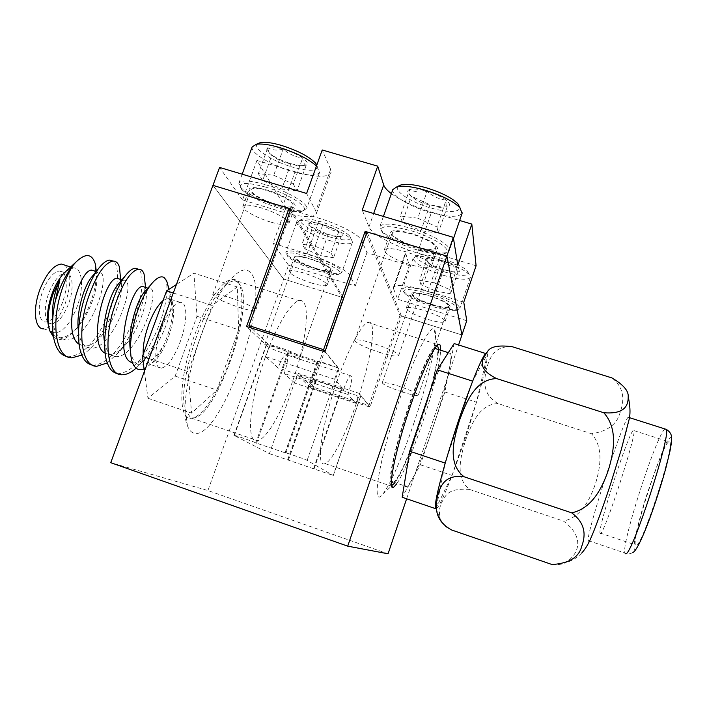 <?xml version="1.0" encoding="UTF-8"?>
<svg xmlns="http://www.w3.org/2000/svg" width="707" height="707" viewBox="0 0 707 707"><rect width="100%" height="100%" fill="white"/><g stroke="black" fill="none" stroke-linecap="round" stroke-linejoin="round"><path stroke-width="0.53" stroke-dasharray="3.54 2.65" d="M396.795 483.782C403.662 473.071 411.969 453.496 421.708 425.075C431.995 394.806 440.214 362.753 440.638 350.221M356.293 403.52C345.652 434.531 332.007 461.353 325.026 463.598C315.578 468.582 321.093 426.401 336.983 381.497C348.136 349.276 361.56 324.177 367.879 322.427C377.821 318.3 370.919 361.966 356.293 403.52M265.028 357.963C248.917 402.221 245.948 444.774 257.675 440.655C266.468 439.091 281.474 413.038 292.194 382.399C307.015 341.357 311.61 297.426 299.141 300.678C291.134 301.862 276.26 326.174 265.028 357.963M229.351 361.692C218.578 391.978 202.264 417.271 191.721 418.199C177.81 421.478 178.358 378.581 194.664 334.95C205.976 303.586 222.237 280.034 231.861 279.398C246.743 276.976 244.366 321.164 229.351 361.692M388.055 553.793L207.929 490.534L110.743 462.687M406.631 498.78L458.569 344.963M476.094 265.752L440.505 254.988C419.808 249.2 408.142 248.387 405.5 252.549L409.309 265.62L366.951 252.682L361.666 240.548C359.757 235.104 339.537 224.34 319.67 218.445L285.761 208.194L273.096 243.341L307.068 253.822C326.961 259.858 347.42 270.215 349.532 275.094L355.276 286.017L288.544 265.249L283.613 279.026L343.363 297.771L312.114 386.791L368.957 405.5L399.968 315.525L461.945 334.968L401.399 315.976L370 407.126L310.311 387.463L341.967 297.329L283.613 279.026L207.929 490.534M283.613 279.026L212.966 185.367L283.613 279.026M310.311 387.463L297.196 374.922L269.411 453.655L233.937 435.335C233.363 434.619 253.566 441.619 255.766 442.882L285.062 452.789C284.461 452.047 305.433 459.285 307.138 460.398L333.2 475.466L360.756 395.779L370 407.126M290.321 210.5L341.967 297.329M324.928 351.812L339.007 369.081C337.663 366.968 316.851 359.916 317.081 361.701L317.797 362.647L287.846 352.457C286.008 350.23 265.973 343.372 266.177 345.096L246.549 326.484M297.196 374.922C298.778 376.69 316.259 382.637 316.109 381.32L315.481 380.578L341.711 389.53C342.904 391.201 360.994 397.307 360.835 395.955L360.756 395.779M401.399 315.976L367.004 231.94M288.5 353.12L256.526 443.28M317.797 362.647L285.937 453.311M269.411 453.655L333.2 475.466M341.269 389.036L313.563 468.644M315.481 380.578L287.678 459.789M62.543 302.428C57.532 314.642 51.947 321.155 45.787 321.977C38.523 322.392 36.888 305.901 43.012 290.418C48.12 278.178 53.679 271.7 59.68 270.993L63.86 273.282C67.492 279.716 67.059 289.428 62.543 302.428M64.01 273.158L65.654 272.929C73.06 272.61 74.315 289.243 68.367 304.346C63.374 316.568 57.824 323.108 51.717 323.947C44.523 324.389 42.959 307.907 49.083 292.406C53.485 281.598 58.451 275.182 63.975 273.167M66.502 270.834L73.387 267.9C82.746 267.485 84.186 288.65 76.674 307.801C70.338 323.355 63.321 331.689 55.614 332.811C52.725 332.741 50.542 330.903 49.066 327.288L48.332 324.973M64.947 265.178C71.398 272.142 71.442 285.071 65.062 303.983C58.716 319.493 51.611 327.783 43.754 328.852L55.614 332.811M136.106 368.179L141.789 362.293C147.843 355.064 153.18 346.412 157.811 336.338C163.715 323.276 167.55 311.045 169.3 299.662C170.599 295.659 171.253 295.022 171.271 297.735C174.373 306.776 172.879 320.13 166.772 337.796L163.838 344.989C159.685 353.35 155.222 359.845 150.45 364.467L144.069 368.886M117.565 373.57L118.926 373.694C131.52 371.935 143.459 359.147 154.753 335.33C166.401 310.55 170.201 282.809 164.077 277.48M169.026 289.287L169.3 299.662M107.243 362.947L118.573 352.448C124.22 345.546 129.169 337.495 133.411 328.304C139.288 315.357 143.017 303.188 144.599 291.814M144.608 291.752L145.209 284.506M92.246 365.042L93.757 365.201C106.828 363.628 119.032 350.999 130.371 327.306C142.16 302.402 145.43 274.351 138.51 269.217M81.791 355.117C86.457 352.448 91.07 348.268 95.622 342.586L109.196 320.333C116.16 304.903 119.934 290.992 120.526 278.585M67.13 356.575L68.782 356.779C82.339 355.391 94.809 342.913 106.183 319.334C112.979 304.302 116.735 290.648 117.433 278.372M117.442 278.204C117.804 269.287 116.39 263.578 113.208 261.086M161.452 328.437C167.771 312.459 174.002 303.763 180.144 302.34C187.788 301.315 187.567 322.295 180.188 341.852C174.01 357.751 167.745 366.518 161.39 368.161C153.993 369.381 153.781 348.684 161.452 328.437M163.025 300.599L167.753 298.345L172.022 301.102C175.159 309.047 173.878 321.314 168.178 337.902C164.324 348.171 159.959 355.771 155.089 360.711L149.115 364.052C145.722 364.123 143.751 360.853 143.212 354.234M238.666 283.162C234.415 278.761 228.281 281.245 220.248 290.612C198.526 314.96 176.838 390.794 185.614 410.705L190.183 416.98C212.33 429.67 258.311 301.491 238.666 283.162M192.781 432.675C190.475 431.623 188.663 429.22 187.346 425.473C176.777 402.407 203.209 309.984 229.077 281.103C238.595 269.994 245.771 267.193 250.614 272.69C272.787 295.446 218.993 446.002 192.781 432.675M53.476 337.036C60.254 342.091 68.181 338.927 77.249 327.562L86.616 312.079C93.351 297.24 96.594 283.746 96.338 271.585M144.396 371.387L147.957 398.288L175.159 376.106L197.014 316.268L193.912 273.167L176.432 284.497M197.014 316.268L238.621 329.754L237.305 286.936L193.912 273.167M175.159 376.106L216.872 390.07L238.621 329.754M147.957 398.288L191.588 413.109L216.872 390.07M149.106 358.617L188.018 371.59L191.588 413.109M173.295 292.99L212.109 305.459L188.018 371.59M237.305 286.936L212.109 305.459M53.193 335.206L59.291 337.778C65.928 337.875 72.653 333.598 79.458 324.955C92.104 309.233 99.263 283.286 96.125 273.936L94.446 270.975M79.034 344.203L84.177 346.112C90.222 346.156 96.435 342.25 102.798 334.393C116.248 318.265 124.176 290.011 120.782 281.218L119.501 279.035M105.078 353.191L109.267 354.507C114.764 354.507 120.473 350.946 126.385 343.841C140.534 327.403 149.283 296.781 145.677 288.686L144.758 287.175M132.395 362.594L134.56 362.974C139.535 362.93 144.758 359.704 150.211 353.288C164.077 337.593 173.675 307.059 171.271 297.735M52.654 320.58L52.99 323.249C54.89 333.642 59.061 339.183 65.495 339.855C89.692 342.674 114.057 269.394 98.07 272.142L92.811 275.686M78.521 331.76L78.786 333.377C80.731 342.762 84.61 347.703 90.425 348.206C113.765 350.707 138.404 277.215 123.371 280.281L119.342 282.888M104.636 342.692L104.777 343.452C106.722 351.883 110.319 356.266 115.568 356.62C138.015 358.811 162.955 285.089 148.877 288.5L145.863 290.391M130.459 350.743L130.981 353.465C132.872 360.994 136.186 364.883 140.923 365.104C148.39 364.609 156.035 357.91 163.838 344.989M415.769 247.123C399.968 241.865 391.501 236.978 390.379 232.453C392.023 229.687 399.234 230.084 411.995 233.637C428.044 238.993 436.572 243.897 437.562 248.351C435.742 251.126 428.477 250.72 415.769 247.123M409.76 264.542C393.932 259.266 385.412 254.476 384.193 250.19C385.775 247.618 392.951 248.13 405.721 251.745C421.805 257.127 430.377 261.926 431.456 266.141C429.697 268.722 422.468 268.192 409.76 264.542M431.897 304.708C419.11 300.431 412.225 296.754 411.244 293.679C412.561 291.832 418.597 292.468 429.343 295.588C442.299 299.936 449.228 303.621 450.12 306.652C448.68 308.499 442.609 307.854 431.897 304.708M426.957 319.166C414.152 314.871 407.232 311.266 406.198 308.349C407.471 306.635 413.48 307.351 424.235 310.514C437.209 314.88 444.173 318.495 445.118 321.367C443.722 323.081 437.668 322.348 426.957 319.166M316.436 268.863C302.985 264.303 295.632 260.37 294.368 257.065C295.438 255.404 300.696 255.961 310.126 258.727C323.753 263.358 331.15 267.299 332.299 270.551C331.132 272.213 325.847 271.647 316.436 268.863M311.416 283.003C297.947 278.434 290.55 274.581 289.234 271.435C290.259 269.897 295.491 270.525 304.929 273.326C318.574 277.966 326.007 281.837 327.226 284.93C326.095 286.468 320.828 285.822 311.416 283.003M276.72 205.074C262.712 200.956 247.963 192.525 249.2 189.176C250.499 186.789 256.579 187.134 267.449 190.201C281.801 194.398 296.472 202.936 295.128 206.144C293.705 208.547 287.572 208.185 276.72 205.074M270.587 222.051C256.579 217.88 241.723 209.625 242.881 206.488C244.127 204.27 250.181 204.712 261.06 207.831C275.421 212.082 290.179 220.434 288.916 223.43C287.555 225.666 281.448 225.206 270.587 222.051M285.761 208.194L256.95 160.445L295.111 171.748C315.958 177.572 327.933 177.784 331.053 172.393L330.646 169.344L315.799 210.933L306.617 193.471M315.799 210.933L316.329 213.647C313.475 218.277 301.615 217.579 280.75 211.561L295.111 171.748M256.95 160.445L242.519 199.975L280.75 211.561M242.519 199.975L219.577 167.435M330.646 169.344L322.215 149.972M391.378 193.638C401.426 200.885 414.806 207.054 431.509 212.162L459.656 220.496M355.276 286.017L366.951 252.682M466.753 320.722L397.696 299.22L409.309 265.62M405.579 253.893L393.525 288.721L397.696 299.22M393.525 288.721L393.384 287.537C395.823 283.975 407.391 285.186 428.106 291.169L440.505 254.988M463.765 302.172L428.106 291.169M457.809 265.24L417.422 253C394.294 246.098 371.475 234.017 368.948 226.956L362.249 210.103M288.544 265.249L273.096 243.341M368.957 405.5L359.068 393.331L355.656 403.176L348.012 394.479C351.75 382.761 352.643 376.522 350.69 375.762C348.737 377.043 346.35 381.594 343.549 389.407L334.605 379.235L338.512 368.055L325.043 351.485M366.253 234.088L399.968 315.525M312.114 386.791L298.31 373.411L359.068 393.331M338.512 368.055L269.685 345.688L251.506 328.092M343.363 297.771L290.886 208.927M269.685 345.688L265.744 356.726L278.107 367.94C280.962 360.234 283.578 355.815 285.955 354.693C288.518 355.648 287.961 361.931 284.285 373.543L294.872 383.15L298.31 373.411M355.656 403.176L294.872 383.15M348.012 394.479L284.285 373.543M343.549 389.407L278.107 367.94M334.605 379.235L265.744 356.726M627.957 417.386L628.947 417.492C631.174 423.776 592.042 543.648 588.56 541.235L588.127 540.563C586.81 532.044 621.533 424.721 627.957 417.386M435.751 508.731L452.047 475.422L476.483 402.221L487.468 354.074L472.674 381.153L445.224 463.103L436.095 508.863C438.649 507.706 443.969 496.561 452.047 475.422C460.734 452.356 468.882 427.956 476.483 402.221C483.906 376.734 487.565 360.685 487.468 354.074L486.434 352.749M391.528 485.559C386.349 486.487 394.63 446.789 408.929 405.182C421.186 368.974 434.178 342.25 437.465 345.122L437.474 345.131M438.623 349.585C438.764 360.959 430.536 393.587 420.046 424.412C409.972 453.753 401.541 473.31 394.753 483.093M413.701 423.643C428.946 379.146 439.48 332.104 434.01 329.02C430.006 324.955 414.169 356.531 399.305 400.312C378.66 460.071 370.742 510.489 382.894 493.866C390.078 485.311 402.769 455.953 413.701 423.643M392.747 482.413L393.596 482.112C404.607 476.995 442.449 361.772 437.218 349.435L437.094 349.099M434.372 349.072C423.546 355.798 386.649 468.529 391.36 480.521M405.712 486.814C404.678 485.868 404.713 481.891 405.845 474.874C408.637 458.878 414.549 437.368 423.564 410.36C432.719 383.777 440.187 365.758 445.993 356.284L448.857 352.828L450.721 353.712C451.26 356.054 450.827 360.95 449.405 368.409C446.152 384.661 440.567 404.607 432.657 428.256C424.651 451.808 417.607 469.227 411.527 480.53L407.055 486.69L405.712 486.814M668.663 441.795C661.292 446.594 632.04 537.223 635.399 544.911L636.167 545.574C641.576 547.633 674.08 448.229 669.989 442.114L668.663 441.795M600.437 533.538L599.978 532.972C598.396 525.928 627.569 435.759 633.136 430.43L634.02 430.616C636.256 436.104 603.99 534.96 600.437 533.538M552.096 564.557C557.558 564.964 561.941 564.389 565.255 562.834C579.563 553.89 584.804 536.896 563.461 521.077C581.499 517.215 590.31 498.833 595.648 483.173C600.323 467.477 603.849 447.425 591.52 433.718C607.446 431.42 616.972 424.386 620.083 412.614C623.601 402.681 625.942 389.08 611.997 377.945M512.442 346.775C493.035 345.29 489.014 360.19 486.142 370.044C484.33 380.366 481.882 394.418 498.117 403.6L591.52 433.718M498.117 403.6C478.931 403.98 471.154 425.287 465.551 440.293C461.017 455.617 454.38 477.667 469.634 489.456L563.461 521.077M469.634 489.456C455.547 488.245 447.063 491.277 444.19 498.541C439.648 504.365 438.375 511.347 440.355 519.504L445.693 526.468M454.15 343.567L444.889 392.005L420.338 464.773L402.177 497.26M487.468 354.074L485.691 353.509M444.889 392.005L476.483 402.221M420.338 464.773L452.047 475.422M379.146 352.245C390.909 355.868 397.44 356.955 398.748 355.488C397.352 352.696 389.177 348.754 374.224 343.682C362.417 340.067 355.93 338.998 354.773 340.474C356.293 343.328 364.414 347.252 379.146 352.245M415.636 246.628C427.364 249.942 434.063 250.313 435.742 247.75C434.823 243.641 426.957 239.116 412.146 234.176C400.365 230.897 393.711 230.526 392.182 233.08C393.225 237.252 401.037 241.767 415.636 246.628M392.792 189.609C390.98 195.185 409.777 206.532 429.715 212.286C447.672 217.252 458.463 217.615 462.095 213.364M411.651 228.502C432.295 234.547 451.216 245.621 449.466 250.296L446.002 252.682C439.763 253.733 430.156 252.346 417.201 248.528C400.286 243.164 388.452 237.322 381.7 231.021L379.765 226.832C382.151 222.723 392.783 223.279 411.651 228.502M398.2 186.171C392.915 190.528 410.776 202.273 430.625 207.946C448.459 212.772 458.242 212.71 459.983 207.761M411.191 230.782C436.254 238.065 455.414 251.913 443.863 253.68C437.951 254.67 428.831 253.345 416.503 249.712C400.401 244.595 389.15 239.054 382.734 233.089C377.821 225.374 387.303 224.605 411.191 230.782M409.671 189.432C406.578 190.651 407.152 192.914 411.403 196.219L429.953 204.756L441.795 207.089L447.239 206.78C450.606 205.702 450.244 203.492 446.144 200.143C441.53 196.723 435.194 193.78 427.134 191.323C419.127 189.069 413.303 188.433 409.671 189.432C414.691 192.127 420.506 192.755 427.134 191.323C432.772 196.352 439.109 199.294 446.144 200.143C445.808 204.447 446.17 206.656 447.239 206.78L439.595 207.443L429.953 204.756C424.262 204.12 418.968 201.999 414.09 198.384L411.403 196.219C410.122 196.051 409.547 193.78 409.671 189.432L400.427 215.997L417.828 218.207L427.134 191.323M429.953 204.756L420.983 230.738L402.318 222.334L411.403 196.219M402.318 222.334L400.427 215.997M417.828 218.207L436.944 226.894L446.144 200.143M436.944 226.894L438.207 233.071L447.239 206.78M438.207 233.071L420.983 230.738M239.196 307.404C249.244 310.523 254.759 311.442 255.74 310.161C253.928 307.085 245.073 302.826 229.165 297.364C219.108 294.262 213.638 293.352 212.763 294.651C214.734 297.788 223.545 302.039 239.196 307.404M276.375 204.526C286.397 207.398 292.062 207.725 293.37 205.507C292.079 201.062 283.569 196.157 267.82 190.802C257.79 187.965 252.169 187.647 250.967 189.847C252.399 194.381 260.865 199.277 276.375 204.526M252.152 146.941C250.101 152.641 271.621 165.624 292.15 171.518C308.164 175.981 317.337 176.176 319.67 172.093L316.471 165.995M265.752 184.774C287.069 190.996 308.694 203.669 306.67 208.388L303.436 210.509C298.301 211.296 290.285 210.076 279.398 206.842C261.042 200.929 248.104 194.416 240.583 187.302L238.833 183.325C240.716 179.781 249.695 180.267 265.752 184.774M257.463 143.804C251.939 148.099 272.434 161.417 292.707 167.17C310.709 171.96 318.76 171.182 316.877 164.864M265.496 187.063C290.966 194.443 313.219 210.014 301.332 211.437C296.463 212.18 288.854 211.013 278.496 207.938C261.024 202.308 248.723 196.122 241.582 189.379C236.986 182.406 244.958 181.637 265.496 187.063M267.776 147.745C265.664 149.204 267.025 151.651 271.868 155.089L271.903 155.107C277.117 158.571 283.445 161.435 290.877 163.706L300.298 165.668L306.211 165.217C308.614 163.9 307.43 161.496 302.667 157.997C297.435 154.435 290.948 151.475 283.207 149.115C275.589 146.976 270.445 146.517 267.776 147.745C272.115 150.22 277.259 150.671 283.207 149.115C288.977 154.108 295.464 157.069 302.667 157.997C303.144 162.442 304.328 164.846 306.211 165.217L298.009 165.977L290.877 163.706C283.896 162.831 277.568 159.968 271.903 155.107L271.886 155.107C269.827 154.683 268.457 152.226 267.776 147.745L258.355 173.622L273.715 175.292L283.207 149.115M290.877 163.706L281.731 189.025L262.651 180.55L271.868 155.089M262.651 180.55L258.355 173.622M273.715 175.292L293.281 184.041L302.667 157.997M293.281 184.041L297.002 190.828L306.211 165.217M297.002 190.828L281.731 189.025M285.822 354.074C294.527 356.832 299.3 357.786 300.139 356.92C298.734 354.834 291.691 351.609 279.009 347.261C270.286 344.512 265.549 343.575 264.789 344.45C266.292 346.58 273.309 349.797 285.822 354.074M316.197 268.483C324.884 271.055 329.762 271.576 330.841 270.047C329.771 267.034 322.949 263.402 310.373 259.124C301.668 256.579 296.816 256.067 295.826 257.595C296.984 260.644 303.78 264.277 316.197 268.483M328.826 240.318C342.709 244.339 350.592 244.931 352.484 242.094L351.317 239.337C345.811 234.008 335.392 228.856 320.068 223.889C310.179 220.973 303.135 219.895 298.92 220.637L296.648 222.175C295.252 225.931 312.167 235.351 328.826 240.318M309.056 254.803C326.219 259.99 343.222 269.173 341.835 272.319L340.04 273.538C335.887 274.201 328.658 272.964 318.353 269.835C302.817 264.745 292.3 259.672 286.795 254.608L285.822 252.39C287.378 249.925 295.119 250.729 309.056 254.803M329.356 236.854C345.679 241.343 352.422 241.016 349.594 235.873C344.627 231.048 335.268 226.408 321.517 221.954C312.644 219.338 306.299 218.375 302.49 219.055C294.13 220.522 310.992 231.454 329.356 236.854M308.8 256.606C328.534 262.536 345.979 273.255 338.255 274.36C334.323 274.979 327.456 273.803 317.655 270.825C302.879 265.982 292.875 261.157 287.643 256.367C284.877 251.78 291.929 251.86 308.8 256.606M309.763 222.67C307.978 223.359 308.526 224.773 311.407 226.912L328.101 234.468L338.512 236.58L341.127 236.385C343.293 235.67 342.488 234.026 338.715 231.463C334.552 228.829 329.276 226.514 322.869 224.517C316.542 222.661 312.176 222.042 309.763 222.67C313.475 224.959 317.841 225.568 322.869 224.517C327.562 228.52 332.847 230.835 338.715 231.463C338.936 234.786 339.74 236.43 341.127 236.385L336.665 236.854L328.101 234.468C322.383 233.876 317.213 231.622 312.574 227.698L312.026 227.601C310.824 227.247 310.064 225.604 309.763 222.67L302.075 244.18L315.136 246.23L322.869 224.517M328.101 234.468L320.607 255.589L305.009 248.908L312.574 227.698M305.009 248.908L302.075 244.18M315.136 246.23L331.062 253.088L338.715 231.463M331.062 253.088L333.589 257.71L341.127 236.385M333.589 257.71L320.607 255.589M401.903 391.855C411.81 394.974 417.298 396.061 418.376 395.116C417.227 393.198 410.634 390.184 398.589 386.084C388.656 382.973 383.194 381.895 382.222 382.849C383.45 384.802 390.008 387.807 401.903 391.855M431.809 304.372C441.689 307.271 447.292 307.863 448.618 306.158C447.796 303.365 441.398 299.962 429.449 295.95C419.525 293.069 413.957 292.486 412.729 294.192C413.639 297.028 419.993 300.422 431.809 304.372M443.254 275.27C459.037 279.795 468.087 280.467 470.411 277.294L469.13 274.413C464.057 269.57 454.354 264.851 440.037 260.273C428.592 256.924 420.409 255.713 415.495 256.641L413.135 258.311C414.426 263.375 424.474 269.022 443.254 275.27M429.202 291.885C448.397 298.319 458.64 303.78 459.921 308.261L458.03 309.595C453.152 310.391 444.8 309.003 432.958 305.424C418.376 300.696 408.575 296.03 403.556 291.425L402.495 289.119C404.413 286.362 413.312 287.281 429.202 291.885M444.04 271.815C462.484 276.817 470.243 276.525 467.318 270.931C462.74 266.548 454.027 262.306 441.177 258.196C430.908 255.2 423.555 254.122 419.101 254.971C410.979 256.597 425.932 266.468 444.04 271.815M428.813 293.679C448.22 299.529 463.712 309.206 456.218 310.461C451.596 311.213 443.66 309.878 432.392 306.476C418.526 301.977 409.203 297.541 404.439 293.184C401.585 288.209 409.707 288.376 428.813 293.679M427.178 258.32C424.545 258.948 424.925 260.476 428.318 262.898L428.345 262.924C432.11 265.399 437.182 267.635 443.581 269.641L457.95 271.93C460.77 271.382 460.531 269.888 457.208 267.432C453.47 264.904 448.291 262.606 441.672 260.538C435.088 258.603 430.254 257.861 427.178 258.32C431.358 260.759 436.192 261.502 441.672 260.538C446.276 264.559 451.455 266.857 457.208 267.432C456.881 270.648 457.129 272.151 457.95 271.93L454.362 272.283L443.581 269.641C437.969 269.093 432.887 266.857 428.345 262.924L428.336 262.924C427.382 263.092 426.993 261.563 427.178 258.32L419.613 280.299L434.071 282.747L441.672 260.538M443.581 269.641L436.201 291.222L420.904 284.594L428.318 262.898M420.904 284.594L419.613 280.299M434.071 282.747L449.687 289.543L457.208 267.432M449.687 289.543L450.536 293.723L457.95 271.93M450.536 293.723L436.201 291.222M234.247 435.547L266.415 345.484M339.007 369.081L307.138 460.398M287.846 352.457L255.766 442.882M317.222 362.002L285.266 452.94M341.711 389.53L314.076 468.927M315.985 381.091L288.262 460.098M307.068 253.822L319.67 218.445M349.532 275.094L361.666 240.548M417.422 253L431.509 212.162M368.948 226.956L373.667 213.523M635.027 549.215C636.123 551.009 645.942 532.468 659.64 489.306C672.799 446.55 672.666 434.248 669.785 438.234C667.072 438.72 659.145 458.357 646.004 497.154C634.038 535.685 632.606 551.389 635.027 549.215M664.969 428.955L664.792 429.114C656.14 435.795 621.329 543.683 624.855 553.007L625.147 553.625M325.026 463.598L393.834 487.026M191.721 418.199L257.675 440.655M367.879 322.427L438.11 344.645M231.861 279.398L299.141 300.678M233.937 435.335L266.177 345.096M285.062 452.789L317.081 361.701M333.306 475.546L360.835 395.955M288.429 460.213L316.109 381.32M51.717 323.947L45.787 321.977M73.387 267.9L70.629 267.016M122.09 374.763L118.926 373.694M96.886 366.261L93.748 365.201M71.893 357.822L68.782 356.779M180.144 302.34L167.753 298.345M185.614 410.705L187.346 425.473M220.248 290.612L229.077 281.103M49.066 327.288L49.782 331.009M172.022 301.102L168.929 289.357M155.089 360.711L150.45 364.467M65.654 272.929L64.62 272.593M64.558 272.575L59.68 270.993M161.39 368.161L149.115 364.052M79.458 324.955L77.249 327.553M96.125 273.936L95.94 271.453M102.798 334.393L95.622 342.586M120.782 281.218L120.605 279.398M126.385 343.841L118.573 352.448M145.677 288.686L145.536 287.422M150.211 353.288L141.789 362.293M65.495 339.855L59.291 337.778M98.07 272.142L96.17 271.523M90.425 348.206L84.177 346.112M123.371 280.281L121.94 279.822M115.568 356.62L109.267 354.507M148.877 288.5L147.825 288.156M140.923 365.104L134.56 362.974M131.582 359.96L130.981 353.465M105.847 357.954L104.777 343.452M79.502 347.199L78.786 333.377M53.352 336.293L52.99 323.249M384.193 250.19L390.379 232.453M406.198 308.349L411.244 293.679M289.234 271.435L294.368 257.065M242.881 206.488L249.2 189.176M393.384 287.537L405.5 252.549M316.329 213.647L331.053 172.393M350.69 375.762L285.955 354.693M288.916 223.43L295.128 206.144M327.226 284.93L332.299 270.551M445.118 321.367L450.12 306.652M431.456 266.141L437.562 248.351M437.465 345.122L434.01 329.02M448.318 352.66L448.857 352.828M599.978 532.972L635.399 544.911M632.889 552.459C630.556 553.979 627.878 554.164 624.855 553.007L588.127 540.563M581.834 552.936C580.164 554.765 575.374 559.811 565.255 562.834M436.095 508.863L440.364 519.504M634.02 430.616L669.989 442.114M394.453 483.473L382.894 493.866M393.596 482.112L407.055 486.69M398.748 355.488L435.742 247.75M453.496 238.515L449.466 250.296M443.863 253.68L446.002 252.682M383.406 216.439L379.765 226.832M382.734 233.089L381.7 231.021M414.09 198.384L413.321 197.545M439.595 207.443L441.795 207.089M354.773 340.474L392.182 233.08M255.74 310.161L293.37 205.507M319.67 172.093L306.67 208.388M316.692 165.376L317.549 167.108M301.332 211.437L303.436 210.509M242.174 174.187L238.833 183.325M241.582 189.379L240.583 187.302M298.009 165.977L300.298 165.668M212.763 294.651L250.967 189.847M300.139 356.92L330.841 270.047M352.484 242.094L341.835 272.319M349.594 235.873L351.317 239.337M338.255 274.36L340.04 273.538M296.648 222.175L285.822 252.39M302.49 219.055L298.92 220.637M287.643 256.367L286.795 254.608M312.026 227.61L311.407 226.912M336.665 236.863L338.512 236.58M264.789 344.45L295.826 257.595M418.376 395.116L448.618 306.158M470.411 277.294L459.921 308.261M467.318 270.931L469.13 274.413M456.218 310.461L458.03 309.595M413.135 258.311L402.495 289.119M419.101 254.971L415.495 256.641M404.439 293.184L403.556 291.425M454.362 272.292L455.874 272.027M382.222 382.849L412.729 294.192"/><path stroke-width="1.06" d="M440.638 350.221C440.823 345.431 439.984 343.567 438.11 344.645C433.559 346.987 421.655 372.907 410.59 405.571C394.93 451.137 386.756 492.92 393.834 487.026L396.795 483.782M347.711 546.149L446.895 256.084L365.13 231.366L323.576 349.682L248.926 325.591L290.886 208.927L212.966 185.367L110.743 462.687L347.711 546.149L388.055 553.793L406.631 498.78M458.569 344.963L466.753 320.722L463.765 302.172L476.094 265.752L471.816 224.101L459.656 220.496M453.302 237.349L362.249 210.103L377.724 166.163L322.215 149.972L306.617 193.471L219.577 167.435L212.966 185.367L289.057 208.371L246.549 326.484L324.928 351.812L367.004 231.94L446.895 256.084L461.945 334.968L446.895 256.084L453.302 237.349L457.809 265.24L471.816 224.101M289.057 208.371L290.321 210.5M48.332 324.973C46.468 316.223 47.846 305.468 52.451 292.707C55.623 284.541 59.397 278.09 63.789 273.362L66.502 270.834M43.754 328.852C34.546 329.391 32.416 308.455 40.237 288.703C46.742 273.141 53.803 264.922 61.412 264.038L64.947 265.178M144.069 368.886C137.998 371.184 133.835 368.206 131.582 359.96C129.31 348.949 130.521 335.065 135.223 318.309C139.632 303.683 144.9 292.415 151.024 284.514C156.309 277.975 160.657 275.633 164.077 277.48L166.649 280.732L169.026 289.287M145.209 284.506L144.087 274.104C142.867 270.587 140.905 268.969 138.21 269.243C129.646 271.638 121.312 285.389 113.217 310.497C103.54 342.709 107.703 375.726 122.09 374.763C126.465 374.781 131.14 372.58 136.106 368.179M138.51 269.217L135.019 268.227C132.076 268.669 128.771 271.285 125.086 276.084C119.244 283.94 114.189 295.049 109.912 309.419C104.751 328.163 103.39 344.344 105.847 357.954C108.056 367.454 111.962 372.66 117.565 373.57M120.526 278.585L119.492 267.219C118.157 262.916 115.913 260.883 112.749 261.113C103.682 263.322 95.065 276.914 86.89 301.88C77.134 333.916 81.924 367.013 96.886 366.261L107.243 362.947M113.208 261.086L109.576 260.096C106.112 260.538 102.268 263.578 98.026 269.226C92.378 277.038 87.571 287.563 83.612 300.802C78.716 318.318 77.355 333.784 79.502 347.199C81.729 357.928 85.98 363.875 92.246 365.042M67.13 356.575C60.139 355.126 55.544 348.365 53.352 336.293C51.832 326.06 52.486 314.235 55.323 300.837L58.177 292.477C62.41 281.51 67.395 272.451 73.13 265.293C68.226 272.858 64.107 282.208 60.775 293.325C50.948 325.185 56.366 358.361 71.893 357.822L81.791 355.117M143.212 354.234C142.832 345.75 144.688 335.772 148.797 324.292C153.119 312.98 157.864 305.088 163.025 300.599M55.323 300.837L59.927 279.459L53.529 292.663C47.952 308.332 46.653 320.978 49.631 330.602L53.476 337.036M96.338 271.585L95.418 264.224C92.051 253.389 85.459 252.77 75.649 262.35L73.13 265.293M176.432 284.497L166.631 290.842L142.416 356.39L144.396 371.387M142.416 356.39L149.106 358.617M166.631 290.842L173.295 292.99M49.631 330.602L53.193 335.206M94.446 270.975L91.777 270.109C79.007 269.226 61.509 333.554 79.034 344.203M119.501 279.035L117.026 278.24C104.68 277.648 87.235 344.539 105.078 353.191M144.758 287.175L142.478 286.441C130.035 286.264 112.837 358.953 132.395 362.594M59.927 279.459C54.13 292.654 51.699 306.361 52.654 320.58M92.811 275.686L91.097 277.798C83.019 288.235 75.773 314.862 78.521 331.76M119.342 282.888L117.565 284.974C109.17 295.173 101.048 325.556 104.636 342.692M145.863 290.391L144.122 292.353C136.08 301.721 127.322 332.944 130.459 350.743M377.724 166.163L383.689 184.951C384.555 187.523 387.118 190.422 391.378 193.638M325.043 351.485L323.576 349.682M365.13 231.366L366.253 234.088M251.506 328.092L248.926 325.591M571.68 512.84C586.969 524.338 585.113 537.09 581.702 546.405C578.892 557.337 569.02 563.382 552.096 564.557L451.605 529.976C433.921 520.166 435.857 507.043 437.244 497.304C439.772 488.104 443.36 474.097 464.031 476.748C446.541 463.182 454.23 438.057 459.409 420.55C465.807 403.397 474.821 379.04 496.676 378.607C474.609 367.675 483.394 358.14 487.37 351.874C490.039 346.563 498.4 344.866 512.442 346.775L611.997 377.945C623.229 384.635 628.629 390.838 628.205 396.565C628.267 404.377 625.969 414.523 603.787 412.738C617.891 428.327 614.038 451.137 608.621 469.333C602.585 487.079 592.501 508.395 571.68 512.84L464.031 476.748M486.434 352.749L484.852 354.437C482.218 358.272 478.162 367.18 472.674 381.153C462.988 406.313 453.832 433.63 445.224 463.103C437.324 491.012 434.169 506.221 435.751 508.731L402.177 497.26L409.707 451.234L437.297 369.823L454.15 343.567L485.691 353.509M437.474 345.131L438.623 349.585M437.094 349.099L435.132 348.471L434.372 349.072M391.36 480.521L392.747 482.413M496.676 378.607L603.787 412.738M445.693 526.468L451.605 529.976M394.753 483.093L391.528 485.559M472.674 381.153L437.297 369.823M445.224 463.103L409.707 451.234M462.095 213.364L459.842 207.611C453.019 201.071 441.389 195.247 424.951 190.13C412.694 186.657 403.441 185.49 397.193 186.621L392.792 189.609L383.406 216.439M459.983 207.761L457.729 203.572C451.579 197.66 441.133 192.419 426.401 187.832C415.407 184.721 407.082 183.687 401.443 184.721L398.2 186.171M316.471 165.995C308.42 158.863 296.03 152.677 279.318 147.436C269.137 144.52 261.466 143.477 256.305 144.29L252.152 146.941L242.174 174.187M316.877 164.864L315.543 163.052C308.782 156.344 297.338 150.441 281.218 145.333C272.08 142.726 265.187 141.798 260.521 142.531L257.463 143.804M373.667 213.523L383.689 184.951M625.147 553.625L625.651 553.802C631.439 557.01 670.916 436.449 666.348 429.396L664.969 428.955M70.629 267.016L61.412 264.038M138.21 269.243L135.019 268.227M112.749 261.113L109.576 260.096M63.789 273.362L75.649 262.35M168.929 289.357L166.649 280.723M95.94 271.453L95.418 264.224M120.605 279.398L119.492 267.219M145.536 287.422L144.087 274.104M96.17 271.523L91.777 270.109M121.94 279.822L117.026 278.24M147.825 288.156L142.478 286.441M151.024 284.514L144.122 292.353M125.086 276.084L117.565 284.974M98.026 269.226L91.097 277.798M581.834 552.936C585.202 549.153 588.074 544.523 590.469 539.034C594.861 529.287 602.832 507.626 610.45 484.419L621.144 450.05L628.77 420.771C630.564 414.788 630.379 406.719 628.205 396.565M629.345 417.625L666.348 429.396C669.458 431.403 671.155 433.718 671.456 436.36L671.314 443.439L670.006 451.013L665.773 468.467C653.86 510.993 638.633 550.364 632.889 552.459M487.37 351.874L484.852 354.437M435.132 348.471L448.318 352.66M462.254 212.895L453.496 238.515M457.729 203.572L459.842 207.611M401.443 184.721L397.193 186.621M315.543 163.052L316.692 165.376M260.521 142.531L256.305 144.29"/></g></svg>
